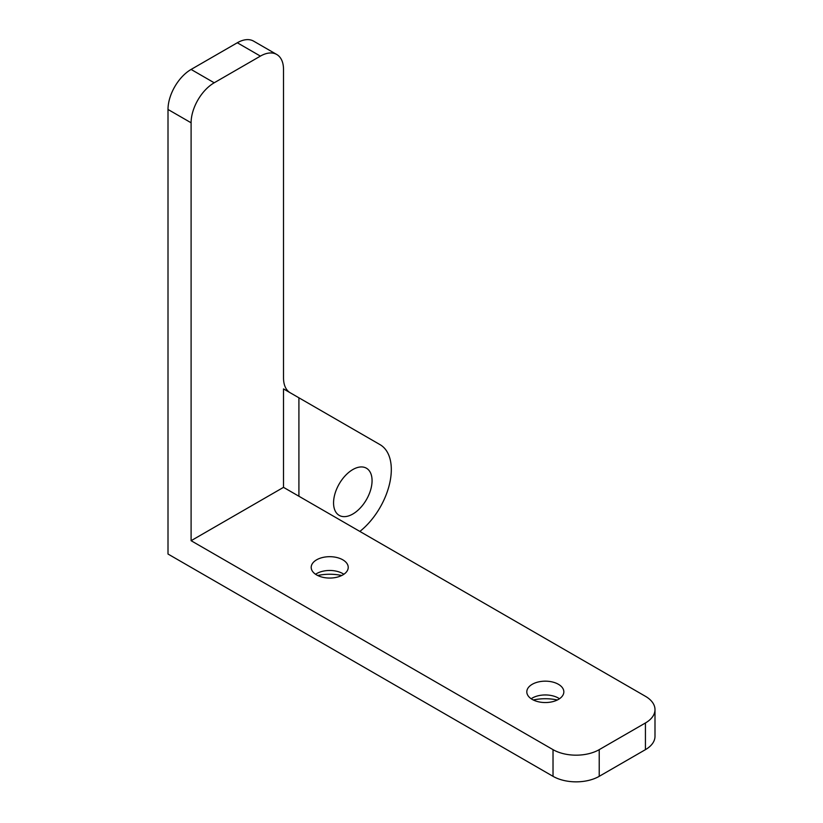 <?xml version="1.0" encoding="UTF-8"?>
<svg xmlns="http://www.w3.org/2000/svg" width="823" height="823" viewBox="0 0 823 823"><rect width="100%" height="100%" fill="white"/><g stroke="black" fill="none" stroke-linecap="round" stroke-linejoin="round"><path stroke-width="1.23" d="M531.174 698.748A18.518 10.689 180 0 1 532.234 698.079A18.518 10.689 180 0 1 558.416 698.079L558.416 698.079A18.518 10.689 180 0 1 559.475 698.748M533.294 699.982A34.299 19.803 180 0 1 557.346 699.982M532.234 699.416A18.518 10.689 180 0 1 526.813 691.855A18.518 10.689 180 0 1 538.242 681.979A18.518 10.689 180 0 1 558.416 684.294A18.518 10.689 180 0 1 563.837 691.855A18.518 10.689 180 0 1 552.408 701.731A18.518 10.689 180 0 1 532.234 699.416M315.559 574.269A18.518 10.689 180 0 1 316.618 573.6A18.518 10.689 180 0 1 342.8 573.6L342.8 573.6A18.518 10.689 180 0 1 343.86 574.269M317.688 575.503A34.299 19.803 180 0 1 341.74 575.503M316.618 574.927A18.518 10.689 180 0 1 311.197 567.376A18.518 10.689 180 0 1 322.626 557.5A18.518 10.689 180 0 1 342.8 559.815A18.518 10.689 180 0 1 348.222 567.376A18.518 10.689 180 0 1 336.792 577.252A18.518 10.689 180 0 1 316.618 574.927M352.81 469.563A27.221 15.719 -60 0 1 366.43 468.215A27.221 15.719 -60 0 1 370.597 490.035A27.221 15.719 -60 0 1 352.81 514.025A27.221 15.719 -60 0 1 339.199 515.373A27.221 15.719 -60 0 1 335.023 493.563A27.221 15.719 -60 0 1 352.81 469.563M599.226 749.65L599.226 776.326A32.673 18.857 180 0 1 553.025 776.326L553.025 749.65A32.673 18.857 0 0 0 599.226 749.65L645.427 722.975A32.673 18.857 0 0 0 654.995 709.642A32.673 18.857 0 0 0 645.427 696.299L298.914 496.238L298.914 397.797L380.041 444.646A54.452 31.439 -60 0 1 389.588 483.729A54.452 31.439 -60 0 1 359.867 531.432M191.101 69.441L214.206 82.784A32.673 18.857 120 0 0 191.101 122.792L168.005 109.459A32.673 18.857 -60 0 1 191.101 69.441L237.312 42.765A32.673 18.857 -60 0 1 253.638 41.15L276.744 54.483A32.673 18.857 120 0 0 260.407 56.108L237.312 42.765M214.206 82.784L260.407 56.108M168.005 109.459L168.005 554.033L553.025 776.326M654.995 709.642L654.995 736.318A32.673 18.857 180 0 1 645.427 749.65L645.427 722.975M599.226 776.326L645.427 749.65M553.025 749.65L191.101 540.701L283.513 487.35L283.513 388.909L298.914 397.797M298.914 496.238L283.513 487.35M191.101 540.701L191.101 122.792M290.241 392.797A32.673 18.857 -60 0 1 283.513 377.86L283.513 69.441A32.673 18.857 120 0 0 276.744 54.483"/></g></svg>
